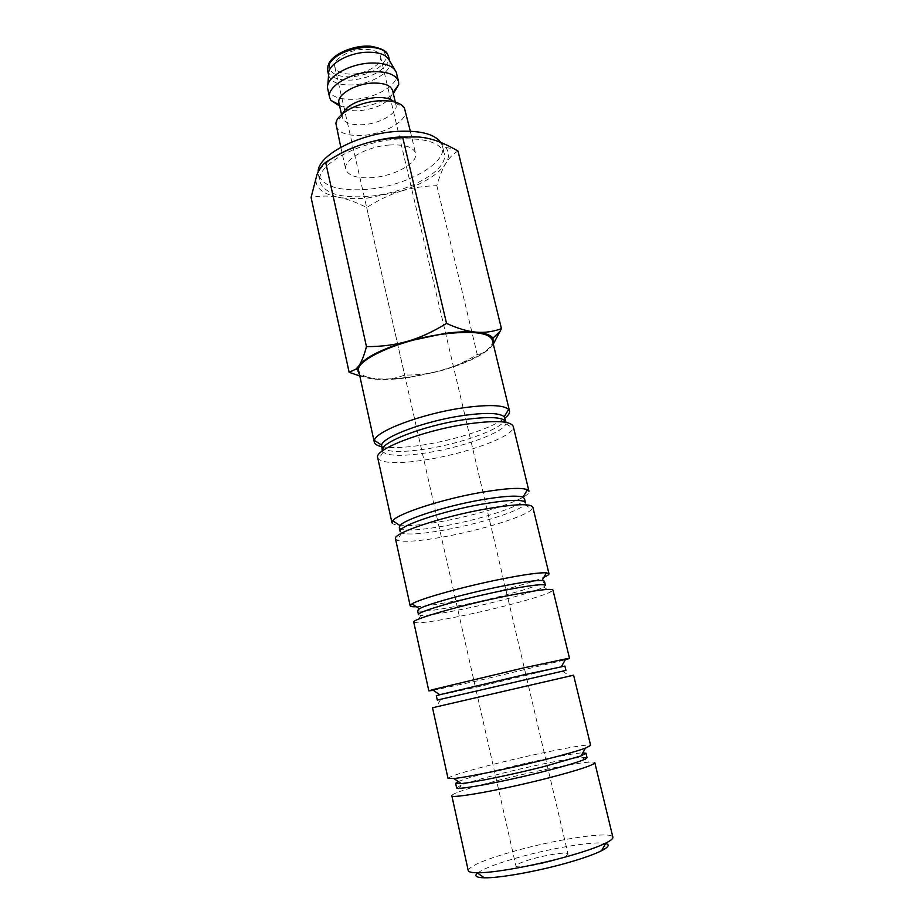 <?xml version="1.0" encoding="UTF-8"?>
<svg xmlns="http://www.w3.org/2000/svg" width="924" height="924" viewBox="0 0 924 924"><rect width="100%" height="100%" fill="white"/><g stroke="black" fill="none" stroke-linecap="round" stroke-linejoin="round"><path stroke-width="0.69" stroke-dasharray="4.62 3.46" d="M336.047 126.08C338.681 133.114 347.713 136.209 363.155 135.354C385.054 133.968 408.362 120.339 405.324 110.083M389.131 145.045C404.469 144.202 413.282 146.939 415.557 153.257C418.433 162.797 394.825 175.941 372.822 177.604C357.322 178.644 348.302 175.907 345.772 169.369C342.746 160.175 366.482 146.558 389.131 145.045M342.434 113.791L342.18 117.336C344.213 122.846 351.224 125.294 363.213 124.682C380.284 123.654 398.383 112.936 395.98 104.909L394.202 101.848M338.958 103.084L339.847 105.151C343.174 109.413 349.884 111.261 360.002 110.695C378.251 108.281 389.166 102.368 392.735 92.943L392.631 90.702M339.616 106.006L356.779 107.53C372.049 106.052 384.222 101.421 393.324 93.613M327.743 89.074C330.457 96.523 339.512 99.919 354.885 99.238C376.703 98.083 399.746 84.038 396.569 73.181M328.586 74.763L328.725 75.595C331.162 82.328 339.2 85.435 352.841 84.892C372.245 83.945 392.642 71.31 389.778 61.504L389.535 60.695M440.898 142.492L442.457 146.073C447.459 163.317 405.567 186.336 366.92 189.362C339.293 191.372 323.134 186.486 318.445 174.705L318.191 171.945M397.701 139.039C424.855 137.641 440.355 142.4 444.213 153.338C449.168 170.363 407.184 193.243 368.514 196.35C340.864 198.406 324.705 193.624 320.051 182.005C314.61 166.101 356.999 141.719 397.701 139.039M359.794 375.999L378.782 379.418C387.387 379.81 396.015 378.355 404.677 375.063C418.364 375.167 430.838 373.619 442.065 370.42C453.303 367.278 465.026 361.954 477.246 354.458C482.259 353.892 486.636 351.628 490.39 347.678L493.197 343.728M359.482 374.601C362.982 377.373 369.415 378.979 378.782 379.418C387.387 379.776 397.285 379.152 408.466 377.57L442.065 370.42C465.534 363.606 481.647 356.029 490.39 347.678L493.301 344.144M367.66 198.013L400.346 191.372C389.512 194.733 378.297 200.115 366.689 207.53C356.352 202.24 346.893 198.81 338.299 197.228C346.904 198.775 356.699 199.041 367.66 198.013M458.015 151.051C453.118 153.858 449.052 157.981 445.818 163.409C442.55 168.792 439.558 176.218 436.833 185.666C423.308 186.059 411.145 187.965 400.346 191.372C422.961 184.049 438.115 174.728 445.818 163.409C449.376 157.473 449.341 152.137 445.714 147.424C442.619 143.601 437.271 140.737 429.66 138.796L418.145 136.971M468.225 870.558C469.681 865.788 485.735 859.124 516.389 850.565C559.182 838.692 612.219 830.965 612.878 837.156M477.535 873.064C483.772 868.502 497.863 863.166 519.808 857.056C553.707 847.631 595.61 840.84 605.613 843.496M451.813 795.679C451.721 795.044 453.407 794.039 456.883 792.642C465.604 789.258 480.087 784.984 500.311 779.844C533.876 771.321 574.543 763.132 588.923 762.161C592.654 761.884 594.617 762.057 594.813 762.67M456.606 787.768L461.157 785.157C469.057 782.178 482.282 778.343 500.82 773.665C531.589 765.892 568.872 758.315 581.808 757.31L587.029 757.657M458.269 781.577C465.384 778.678 479.244 774.624 499.861 769.438C532.49 761.237 572.164 753.222 582.825 752.829M448.013 778.378C449.976 776.091 466.17 771.136 496.604 763.49C539.073 752.864 590.829 742.781 590.632 745.449M432.524 707.749L573.596 675.178M437.295 700.069L565.95 670.374M436.336 695.749L480.919 686.186L564.911 666.065M433.287 690.297L477.789 680.757L565.257 659.828M413.767 622.175L416.366 622.868C424.162 622.834 439.709 620.431 462.993 615.638C499.041 608.223 541.868 596.719 550.912 591.81L552.945 590.043M418.491 614.726L420.801 615.43C427.847 615.534 442.03 613.409 463.363 609.066C496.419 602.332 535.643 591.672 543.67 587.063L545.437 585.412M417.567 610.51C420.108 612.369 435.065 610.556 462.45 605.058C500.808 597.32 546.003 584.361 544.421 581.231M416.354 606.733C425.537 606.26 439.905 604.053 459.459 600.103C492.169 593.508 530.746 583.159 543.855 577.292M395.495 538.854L397.17 540.321C404.296 542.365 420.247 541.129 445.033 536.625C482.282 529.845 525.975 516.285 531.981 509.205L532.836 507.149M400.184 531.623L401.651 532.986C408.073 534.996 422.638 533.957 445.345 529.879C479.498 523.723 519.496 511.168 524.74 504.573L525.456 502.702M399.284 527.523C402.206 531.265 417.267 530.746 444.456 525.964C482.536 519.207 526.703 504.435 524.474 498.625M391.995 522.892C395.287 527.142 411.815 526.668 441.591 521.482C483.16 514.148 531.427 497.863 528.99 491.268M377.708 457.703L378.632 459.274C384.95 463.617 401.247 463.709 427.523 459.563C465.962 453.453 510.36 437.583 513.109 428.228L513.259 426.414M382.363 450.681L383.16 452.102C388.831 456.213 403.696 456.398 427.766 452.656C463.016 447.124 503.649 432.432 505.902 423.769L505.994 422.141M381.473 446.696C384.765 452.217 399.907 452.933 426.9 448.845C464.703 443 507.877 426.507 505.035 418.168M381.45 446.569C390.991 448.371 405.22 447.77 424.162 444.791C456.086 439.766 492.896 427.766 505.001 418.041M492.353 340.205C496.038 351.963 449.803 371.714 408.789 377.177C379.418 380.977 362.728 378.944 358.708 371.055M352.853 74.059C367.44 73.389 382.709 63.825 380.526 56.422C378.828 51.467 372.903 49.122 362.762 49.376C347.898 49.965 332.582 59.771 334.811 66.978C336.625 72.06 342.642 74.417 352.853 74.059M551.293 861.156C562.208 858.015 567.775 855.624 568.006 853.995C567.948 851.674 548.694 854.354 532.975 858.766C521.991 861.896 516.308 864.31 515.938 866.019C515.777 868.341 535.215 865.707 551.293 861.156M335.25 156.502C325.606 162.543 319.496 168.642 316.932 174.775L316.112 177.339C314.622 187.376 322.014 194.005 338.299 197.228C329.718 195.599 320.651 195.669 311.088 197.47M366.689 207.53L404.677 375.063M436.833 185.666L477.246 354.458M327.616 70.674C330.064 77.466 338.103 80.596 351.732 80.076C369.785 78.055 381.855 72.095 387.941 62.22L388.611 56.595M329.822 63.606C328.239 72.673 335.539 77.073 351.732 76.831C368.468 74.96 379.625 69.439 385.239 60.268C387.595 51.143 380.503 46.512 363.964 46.396C346.408 48.429 335.031 54.169 329.822 63.606M410.325 131.196L415.557 153.257M395.172 103.026L404.342 107.785M395.333 102.148L395.98 104.909M394.721 69.589L396.327 72.338M389.616 60.834L389.778 61.504M328.609 64.056L327.985 65.673M442.457 146.073L444.213 153.338M581.808 757.31L588.923 762.161M562.693 671.298L569.9 676.114M543.67 587.063L550.912 591.81M524.74 504.573L531.981 509.205M505.902 423.769L513.109 428.228M380.526 56.422L568.006 853.995M334.811 66.978L515.938 866.019M383.16 452.102L378.632 459.274M401.651 532.986L397.17 540.321M420.801 615.43L416.366 622.868M440.621 699.48L436.255 706.964M461.157 785.157L456.883 792.642M445.714 147.424L454.689 149.157M318.445 174.705L320.051 182.005M328.574 74.925L328.725 75.595M327.824 85.031L327.593 88.207M341.545 114.564L342.18 117.336M342.088 115.292L335.92 123.585M340.806 147.251L345.772 169.369"/><path stroke-width="1.39" d="M410.325 131.196L404.342 107.785C400.45 102.506 391.949 100.196 378.828 100.843C358.385 101.998 336.382 113.883 335.92 123.585L340.806 147.251M394.202 101.848C390.575 98.522 384.28 97.101 375.317 97.586C358.108 99.746 347.147 105.14 342.434 113.791M395.333 102.148L392.631 90.702C390.713 85.216 383.818 82.686 371.956 83.114C354.527 83.98 336.44 95.114 338.958 103.084L341.545 114.564M393.324 93.613L398.706 84.685L398.579 81.659C396.13 74.567 387.283 71.264 372.049 71.749C349.584 72.788 326.38 87.249 329.649 97.574L330.861 100.346L339.616 106.006M398.579 81.659L396.327 72.338C393.278 65.696 384.523 62.601 370.027 63.075C348.302 64.045 325.583 77.789 327.593 88.207L329.649 97.574M394.721 69.589L389.535 60.695C386.763 54.689 378.967 51.871 366.147 52.264C346.916 53.049 326.842 65.327 328.586 74.763L327.824 85.031M318.191 171.945C317.175 155.844 357.877 133.945 395.922 131.474C419.427 130.122 434.419 133.795 440.898 142.492M493.301 344.144L501.432 328.632C493.035 331.739 484.592 332.906 476.091 332.143C467.544 331.393 457.137 331.82 444.86 333.414L407.657 341.268C381.67 349.133 365.407 357.322 358.858 365.823L356.063 369.092L349.133 372.303L359.794 375.999M493.197 343.728L492.942 338.172C490.76 335.031 485.146 333.01 476.091 332.143C467.636 331.439 457.784 328.528 446.535 323.4C433.01 331.774 420.05 337.722 407.657 341.268C395.264 344.871 381.531 346.662 366.458 346.627C364.091 355.59 361.55 361.989 358.858 365.823L357.288 369.496L359.482 374.601M418.145 136.971L398.718 137.029C386.636 138.034 374.613 140.448 362.647 144.26C374.52 140.39 387.895 138.173 402.76 137.607C412.162 136.232 421.136 136.637 429.66 138.796C437.352 140.702 445.703 144.167 454.689 149.157L458.015 151.051L501.432 328.632M612.878 837.156C613.201 838.576 610.856 840.54 605.844 843.058C597.655 847.077 584.765 851.558 567.186 856.502C534.211 865.765 493.093 873.111 477.131 872.776C471.517 872.706 468.549 871.967 468.225 870.558L451.813 795.679C450.219 799.168 503.511 789.57 548.729 777.893C578.667 770.073 594.028 765.003 594.813 762.67L612.878 837.156M605.613 843.496C610.048 844.617 608.72 847.019 601.639 850.704C594.12 854.446 582.363 858.592 566.366 863.108C536.37 871.598 498.995 878.204 484.268 877.8C476.287 877.592 474.047 876.01 477.535 873.064M582.825 752.829L585.966 753.233L587.029 757.657C586.243 759.655 572.175 764.194 544.825 771.263C503.672 781.796 455.162 790.736 456.606 787.768L455.624 783.321L458.269 781.577M585.966 753.233L581.127 755.867L543.739 766.62C512.254 774.612 473.55 782.513 461.122 783.564L455.624 783.321M590.632 745.449L585.435 748.151C577.523 750.981 563.871 754.85 544.467 759.736C509.84 768.456 467.29 777.234 453.88 778.516L448.013 778.378L432.524 707.749L573.596 675.178L590.632 745.449M439.72 694.721L522.291 675.178L564.911 666.065L565.95 670.374L437.295 700.069L436.336 695.749L439.72 694.721L432.42 689.708L428.84 690.909L433.287 690.297M565.257 659.828L569.531 658.431L565.777 658.916L522.926 668.064L432.42 689.708M569.531 658.431L552.945 590.043C551.178 588.207 535.539 590.217 506.029 596.096C461.561 605.081 410.926 619.577 413.767 622.175L428.84 690.909M419.381 608.777C426.622 604.331 467.232 593.116 501.455 586.301C522.164 582.189 535.689 580.237 542.018 580.468L544.421 581.231L545.437 585.412C543.751 583.61 529.44 585.366 502.483 590.679C462 598.775 415.904 612.138 418.491 614.726L417.567 610.51L419.381 608.777L412.069 603.846L410.175 605.786C410.395 606.56 412.451 606.883 416.354 606.733M543.855 577.292C547.424 575.721 549.133 574.532 548.983 573.735L546.431 572.822C539.57 572.441 524.763 574.485 502.009 578.955C464.356 586.382 419.75 598.833 412.069 603.846M548.983 573.735L532.836 507.149C530.619 503.384 514.864 503.996 485.574 508.985C441.464 516.712 392.088 533.448 395.495 538.854L410.175 605.786M400.034 525.606C404.4 519.288 445.634 506.017 481.185 499.861C503.372 496.072 517.29 495.195 522.961 497.216L524.474 498.625L525.456 502.702C523.365 499.145 508.939 499.618 482.189 504.123C442.03 511.099 397.077 526.484 400.184 531.623L399.284 527.523L400.034 525.606L392.758 520.789L391.995 522.892L377.708 457.703C373.746 449.63 421.922 430.803 465.673 424.255C494.744 420.108 510.614 420.824 513.259 426.414L528.99 491.268L527.385 489.708C521.263 487.341 506.029 488.207 481.658 492.307C442.55 498.995 397.285 513.744 392.758 520.789M381.6 445.056C382.952 436.821 424.613 421.217 461.469 415.777C485.088 412.393 499.33 412.716 504.215 416.747L505.994 422.141C503.522 416.92 489.004 416.181 462.439 419.923C422.614 425.837 378.748 443.116 382.363 450.681L381.6 445.056L374.393 440.413L374.301 442.157C374.798 444.178 377.177 445.645 381.45 446.569M505.001 418.041C508.443 415.338 509.944 412.97 509.505 410.937L508.65 409.413C503.407 404.839 487.803 404.377 461.861 408.027C421.321 413.929 375.606 431.254 374.393 440.413M374.301 442.157L358.708 371.055C354.192 360.233 401.097 339.224 444.456 333.899C473.296 330.63 489.258 332.732 492.353 340.205L509.505 410.937M349.133 372.303L311.088 197.47L316.932 174.775C319.138 169.265 322.049 165.119 325.652 162.335C338.415 154.077 350.75 148.048 362.647 144.26C352.136 147.667 343 151.744 335.25 156.502M325.652 162.335L366.458 346.627M402.76 137.607L446.535 323.4M328.609 64.056C332.571 53.985 354.042 44.745 370.767 46.223C388.831 49.734 387.064 54.216 388.611 56.595C386.359 50.035 378.482 46.916 364.98 47.251C345.876 49.422 333.552 55.625 328.02 65.87L327.616 70.674L328.574 74.925M393.058 92.504L398.706 84.685M388.611 56.595L389.616 60.834M327.985 65.673L327.616 70.674M601.639 850.704L605.844 843.058M581.127 755.867L585.435 748.151M561.411 666.631L565.777 658.916M542.018 580.468L546.431 572.822M522.961 497.216L527.385 489.708M504.215 416.747L508.65 409.413M461.122 783.564L453.88 778.516M484.268 877.8L477.131 872.776M492.942 338.172L500.519 330.827M357.288 369.496L356.063 369.092M339.362 104.897L330.861 100.346"/></g></svg>
